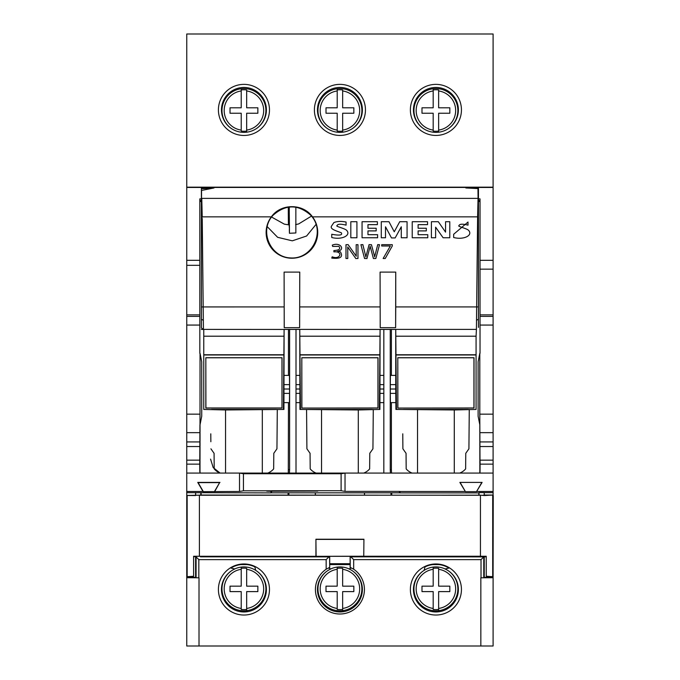 <?xml version="1.0" encoding="UTF-8"?>
<svg xmlns="http://www.w3.org/2000/svg" width="680" height="680" viewBox="0 0 680 680"><rect width="100%" height="100%" fill="white"/><g stroke="black" fill="none" stroke-linecap="round" stroke-linejoin="round"><path stroke-width="1.02" d="M231.429 128.571A21.964 21.964 0 0 1 233.75 91.069A21.964 21.964 0 0 1 265.897 110.517A21.964 21.964 0 0 1 256.572 128.477M241.213 90.95A19.762 19.762 0 0 0 241.213 130.093L241.213 113.245L230.019 113.245L230.019 107.797L241.213 107.797L241.213 89.956A20.74 20.74 0 0 1 246.661 89.956L246.661 107.797L257.856 107.797L257.856 113.245L246.661 113.245L246.661 130.093A19.762 19.762 0 0 0 246.661 90.95L246.661 89.956M241.213 91.12L241.213 89.522M246.661 129.914L246.661 131.512M241.213 131.078L241.213 130.093L241.213 131.078A20.74 20.74 0 0 0 246.661 131.078L246.661 130.093M424.116 570.358A21.964 21.964 0 0 1 445.111 568.947M448.477 570.877A21.964 21.964 0 0 1 446.063 608.354A21.964 21.964 0 0 1 413.95 588.888A21.964 21.964 0 0 1 423.342 570.877M438.634 608.456A19.762 19.762 0 0 0 438.634 569.313L438.634 586.16L449.829 586.16L449.829 591.608L438.634 591.608L438.634 609.442A20.74 20.74 0 0 1 433.185 609.442L433.185 591.608L421.991 591.608L421.991 586.16L433.185 586.16L433.185 569.313A19.762 19.762 0 0 0 433.185 608.456L433.185 609.442M438.634 608.277L438.634 609.884M433.185 569.491L433.185 567.885M438.634 568.327L438.634 569.313L438.634 568.327A20.74 20.74 0 0 0 433.185 568.327L433.185 569.313M363.749 556.223L363.927 539.231L363.749 556.223L315.996 556.325L476.977 556.325L476.977 556.835M214.395 491.665L219.623 482.621L198.109 482.621L203.354 491.665L239.513 491.462L243.44 490.807L243.44 473.739L341.105 473.739L341.105 490.739L271.541 490.739L266.738 491.164L270.988 491.283L270.988 492.898L186.754 492.668L186.754 576.733L193.12 576.733L193.605 576.249L193.605 556.265L315.979 556.308L202.869 556.325L202.869 556.835M350.132 563.712L329.715 563.712M479.213 556.835L477.139 556.835M212.984 187.468L186.754 187.468L186.754 34L493.094 34L493.094 260.312L480.029 260.312L480.029 198.866L478.456 198.866M480.837 646L493.094 646L493.094 577.702L480.837 577.813L480.837 646L186.754 646L186.754 576.733L193.605 576.249M480.029 353.32L480.029 325.065L493.094 325.065L493.094 260.312M493.094 325.065L493.094 414.154L479.808 414.154L479.842 424.898L478.116 416.245L478.116 361.786L479.808 353.32L479.808 414.154M480.037 471.758L480.08 464.142L493.094 464.142L493.094 414.154M493.094 464.142L493.094 492.668L484.245 492.668L484.245 495.04L493.094 495.04L493.094 492.668M493.094 577.702L493.246 495.635L493.094 495.04L484.245 495.541L484.245 495.04M186.754 492.668L186.754 325.065L199.818 325.065L199.818 198.866L201.391 198.866M186.754 187.468L186.754 325.065M186.754 598.944L186.754 633.148L186.754 598.944M205.904 357.791L281.971 357.791L281.971 407.983L205.904 407.983L205.827 357.714L282.047 357.714L281.971 407.983M205.827 357.714L205.827 408.068L282.047 408.068M199.401 556.248L199.401 495.167L187.144 495.44L187.144 576.342M486.727 576.733L486.242 576.249L493.094 576.733L486.727 576.733M195.602 492.668L195.602 495.261L480.445 495.167L480.445 556.248L486.242 556.265L486.242 576.249M195.602 495.541L186.754 495.482M200.013 495.04L484.245 495.261M200.719 556.58L329.63 556.877L200.464 556.835L202.869 556.325M480.445 495.167L484.245 495.541M195.772 556.58L193.605 556.75M316.098 556.223L315.92 539.231L363.927 539.231M315.92 556.248L315.92 539.231M363.749 539.41L316.098 539.41M480.445 556.248L363.927 556.248M199.401 495.167L200.013 495.1M448.978 568.055L445.017 568.965A22.465 22.465 0 0 1 458.371 589.5A22.465 22.465 0 0 1 424.966 609.119A22.465 22.465 0 0 1 424.107 570.384L425.017 566.873A25.109 25.109 0 0 1 448.978 568.055M255.739 570.384L254.83 566.873A25.109 25.109 0 0 0 230.869 568.055L234.829 568.965A22.465 22.465 0 0 0 221.468 589.5A22.465 22.465 0 0 0 254.881 609.119A22.465 22.465 0 0 0 255.739 570.384M460.224 482.621L465.443 491.665L459.858 482.409L482.094 482.409L459.858 482.409M493.094 460.156L479.995 460.156L479.842 424.26M479.817 424.048L479.85 471.758M341.105 473.739L345.032 473.085L479.978 473.085L479.969 472.048M479.8 473.085L479.8 472.048M479.978 473.085L493.094 473.085M480.029 325.065L480.029 260.312M493.094 269.152L480.097 269.152M410.38 109.905A25.526 25.526 0 0 1 446.947 86.887A25.526 25.526 0 0 1 451.894 129.812A25.526 25.526 0 0 1 410.38 109.905M414.035 115.013A22.465 22.465 0 0 0 451.273 126.302A22.465 22.465 0 0 0 442.425 88.409A22.465 22.465 0 0 0 414.035 115.013M314.398 109.905A25.526 25.526 0 0 1 350.965 86.887A25.526 25.526 0 0 1 355.903 129.812A25.526 25.526 0 0 1 314.398 109.905M318.045 115.013A22.465 22.465 0 0 0 355.283 126.302A22.465 22.465 0 0 0 346.443 88.409A22.465 22.465 0 0 0 318.045 115.013M269.467 109.905A25.526 25.526 0 0 1 219.079 115.71A25.526 25.526 0 0 1 241.018 84.541A25.526 25.526 0 0 1 269.467 109.905M222.062 115.013A22.465 22.465 0 0 0 259.293 126.302A22.465 22.465 0 0 0 250.452 88.409A22.465 22.465 0 0 0 222.062 115.013M199.01 646L199.01 577.813L196.078 577.788L196.078 556.886L198.823 559.631L198.823 577.813L186.754 577.702M484.245 492.668L484.168 495.261M484.168 492.6L479.026 492.6L479.026 495.04M479.026 492.6L478.728 495.04M186.754 265.327L199.801 265.327M493.094 187.468L467.092 187.468M186.754 187.17L493.094 187.17M186.754 464.142L199.758 464.142L199.945 424.898M186.754 460.156L199.852 460.156M186.754 441.923L200.031 441.923L200.031 424.048M200.031 446.539L200.031 442.094M199.996 471.758L200.022 446.539L186.754 446.539M200.005 424.898L200.039 353.32L201.731 361.786L201.731 416.245L200.005 424.898M200.022 471.716L199.869 473.085L239.513 473.085L243.44 473.739M199.767 464.142L199.809 471.758M200.047 472.048L200.047 473.085M199.818 353.32L199.818 325.065M186.754 473.085L199.869 473.085M219.623 482.621L214.761 491.462M271.541 490.739L270.988 491.037M341.105 490.739L345.032 491.394L399.457 491.394L399.457 492.83L271.541 492.83L271.541 491.223L317.798 491.096L271.541 490.969M270.988 491.283L271.541 491.223M271.541 492.83L270.988 492.898M317.798 473.382L266.738 473.382M239.513 491.462L239.513 473.085L345.032 473.085L345.032 491.394M243.44 490.807L270.988 490.807M186.754 491.462L202.997 491.462L197.752 482.409L219.98 482.409M195.602 556.75L195.602 577.312L186.754 577.312M195.602 577.312L196.078 577.788M195.67 492.6L195.67 495.261M399.457 492.83L400.001 492.898L400.001 491.462L399.457 491.394M465.443 491.665L476.493 491.665L481.738 482.621M465.086 491.462L400.001 491.462M482.094 482.409L476.493 491.665M493.094 491.462L476.85 491.462M478.728 492.898L400.001 492.898M480.08 464.142L480.037 460.156M200.821 492.6L200.821 495.04M201.119 492.898L201.119 495.04M329.63 556.877L329.715 567.528L329.715 556.835M479.213 556.673L350.132 556.835L350.132 567.528A24.233 24.233 0 0 1 351.203 568.055L349.036 568.965A22.465 22.465 0 0 1 357.629 603.321A22.465 22.465 0 0 1 322.218 603.321A22.465 22.465 0 0 1 330.811 568.965L328.644 568.055A24.233 24.233 0 0 1 329.715 567.528M461.44 589.5A25.526 25.526 0 0 1 423.147 611.609A25.526 25.526 0 0 1 423.147 567.392A25.526 25.526 0 0 1 461.44 589.5M486.242 556.75L483.769 556.886L483.769 577.788L481.023 577.813L481.023 559.631L483.769 556.886L350.132 556.835M484.075 556.58L479.213 556.58M493.094 577.312L484.245 577.312L483.769 577.788M481.023 559.631L353.676 559.631L350.905 556.886M350.217 556.877L350.217 567.384L353.676 569.219A24.505 24.505 0 0 1 358.309 605.702A24.505 24.505 0 0 1 321.538 605.702A24.505 24.505 0 0 1 326.171 569.219M353.676 559.631L353.676 569.211M329.63 567.384L326.162 569.219L326.162 559.631L328.933 556.886M198.823 559.631L326.162 559.631M218.407 589.5A25.526 25.526 0 0 1 256.7 567.392A25.526 25.526 0 0 1 256.7 611.609A25.526 25.526 0 0 1 218.407 589.5M484.245 556.75L484.245 577.312M301.886 407.983L301.81 357.714L301.81 408.068L377.952 407.983L377.952 357.791L301.886 357.791M301.81 408.068L378.037 408.068L378.037 357.714L301.81 357.714M397.876 407.983L397.8 357.714L397.8 408.068L473.943 407.983L473.943 357.791L397.876 357.791M397.8 408.068L474.019 408.068L474.019 357.714L397.8 357.714M203.77 354.756L283.883 354.756L284.104 329.451L283.925 409.436L225.556 409.964L203.77 409.436L203.77 329.392L202.444 329.128M267.75 473.085A14.977 14.977 0 0 0 273.666 468.911L273.793 453.313L276.947 448.817L277.296 409.436M276.947 448.817L277.015 441.737M276.361 409.436L211.514 409.436M310.913 215.373L312.273 217.022C325.125 233.24 311.508 259.25 290.861 257.941C270.173 257.516 258.782 230.46 272.944 215.373C285.6 204.119 298.256 204.119 310.913 215.373M465.86 187.442L213.979 187.442L213.979 187.969L201.543 190.451L201.399 190.018L201.424 198.228M213.979 187.952L201.399 188.785M201.391 187.739L201.407 190.018M201.552 190.451L201.433 218.799L202.24 218.807L203.43 329.392L299.761 329.451L299.94 409.436L358.3 409.964L358.3 473.085M300.458 409.436L299.982 354.756L379.865 354.756L380.086 329.392L476.416 329.392L477.606 216.852L312.494 216.852C303.042 203.286 280.823 203.286 271.363 216.852L202.215 216.852L201.781 198.381L478.065 198.381L477.955 187.646M478.456 215.28L478.456 188.079L465.86 187.451L465.86 187.969L478.456 188.606L478.456 319.166L478.423 306.926L395.743 306.926L395.743 272.111L380.086 272.111L380.205 327.675L380.086 272.111M478.456 213.069L478.414 216.614L477.606 216.852L478.057 198.228M453.671 234.269L453.671 237.507C464.04 240.219 473.722 235.084 468.206 230.001C465.656 228.14 456.96 226.287 459.017 225.658C459.476 223.932 462.468 223.762 468.002 225.148L468.002 222.037L453.671 234.269M431.409 221.714L431.409 237.77L435.625 237.77L435.625 227.171L443.131 237.77L449.786 237.77L449.786 221.714L445.57 221.714L445.57 232.144L438.311 221.714L431.409 221.714M362.882 244.681L360.91 244.681L364.548 258.51L366.979 258.51M365.899 256.989L362.839 244.562L365.899 256.989M369.096 244.562L365.84 256.989M374.663 256.734L371.433 244.673L369.053 244.681M377.749 244.562L374.62 256.896L377.749 244.562M370.149 246.279L373.413 258.519L375.844 258.51L379.517 244.681L377.706 244.681M366.928 258.629L370.158 246.296M350.812 221.714L350.812 237.77L356.923 237.77L356.923 221.714L350.812 221.714M348.151 244.681L345.984 244.681L345.984 258.51L347.769 258.51L347.743 246.968M356.26 256.216L348.058 244.571L356.26 256.216M355.776 258.51L357.969 258.51L357.969 244.681L356.184 244.681L356.209 256.241M347.684 246.993L355.878 258.613L347.684 246.993M337.773 251.234C345.491 249.755 340.433 241.723 332.291 245.14L332.656 246.424L338.861 246.355C340.858 248.871 339.201 250.274 333.897 250.554L333.897 251.872C343.519 250.835 340.45 260.227 332.18 256.793L331.755 258.085C340.45 259.054 343.341 256.998 340.442 251.931M340.059 251.719L338.274 251.226M412.225 221.714L412.225 237.77L427.771 237.77L427.771 234.676L418.115 234.676L418.115 230.902L426.326 230.902L426.326 228.25L418.115 228.25L418.115 224.647L427.55 224.647L427.55 221.714L412.225 221.714M383.137 258.51L385.212 258.51L392.275 245.999L392.275 244.681L381.701 244.681L381.701 245.999L390.346 245.999L383.137 258.51M381.276 221.714L381.276 237.77L385.517 237.77L385.517 226.797L391.484 237.924L395.165 237.924L401.285 226.797L401.285 237.77L407.065 237.77L407.065 221.714L399.729 221.714L394.255 231.786L388.977 221.714L381.276 221.714M362.058 221.714L362.058 237.77L377.604 237.77L377.604 234.676L367.965 234.676L367.965 230.902L376.184 230.902L376.184 228.25L367.965 228.25L367.965 224.647L377.4 224.647L377.4 221.714L362.058 221.714M331.755 234.269L331.755 237.507C342.227 240.227 351.773 235.025 346.29 230.001C343.57 228.098 335.002 226.236 337.093 225.658C337.51 223.932 340.51 223.762 346.077 225.148L346.077 222.037C341.13 221.068 337.059 221.263 333.863 222.606L331.322 226.389C330.488 228.99 334.543 230.316 341.284 232.755C342.788 235.212 339.609 235.713 331.755 234.269M312.494 216.852A25.806 25.806 0 0 1 274.533 251.498A25.806 25.806 0 0 1 271.363 216.852M202.215 216.852A1.385 0.756 89 0 1 201.441 215.526L202.232 218.807M299.633 327.675L284.223 327.675L284.104 272.111L299.761 272.111L299.633 327.675L299.761 272.111M395.743 272.111L395.624 327.675L380.205 327.675M395.624 327.675L395.743 306.926M478.414 216.614L478.423 306.926M478.388 198.05L478.388 213.078L477.666 213.452M478.388 198.203L478.456 188.079M478.38 198.245L478.456 188.606M478.456 188.827L478.388 198.288M478.456 313.854L478.456 217.396M478.456 307.156L478.456 327.352M478.456 327.361L478.431 313.012M478.456 327.403L478.456 322.813L478.456 327.403M476.077 336.2L476.077 409.436L454.291 409.964L396.44 409.436L395.743 329.392L395.802 336.2L476.077 336.2L476.416 329.392M469.268 409.436L468.919 448.817L465.766 453.313L465.638 468.911A14.977 14.977 -90 0 1 459.723 473.085A14.977 14.977 0 0 0 465.638 468.911A14.977 14.977 -90 0 1 459.723 473.085M468.919 448.817L469.055 433.832M468.333 409.436L403.486 409.436M402.832 441.371L402.9 448.817L406.053 453.313L406.181 468.911A14.977 14.977 0 0 0 412.097 473.085A14.977 14.977 0 0 1 406.207 468.945M402.9 448.817L402.832 441.388M402.764 433.832L402.832 441.643M284.104 306.926L201.424 306.935L201.433 218.799M201.424 306.935L201.391 327.267L201.543 328.125L203.43 329.443L201.373 329.451M201.391 307.156L201.391 327.063M201.391 313.795L201.391 322.813M201.391 322.702L201.391 313.854M203.38 320.399L201.391 319.2L201.391 188.717M201.391 188.734L201.391 190.91M358.3 409.964L379.907 409.436L380.086 329.451L395.743 329.451L395.743 389.011L395.921 409.436L396.44 409.436M369.648 468.911A14.977 14.977 0 0 1 363.74 473.085A14.977 14.977 0 0 0 369.648 468.911L369.775 453.313L372.938 448.817L373.277 409.436M372.938 448.817L373.065 433.832M372.342 409.436L307.496 409.436M316.106 473.085A14.977 14.977 0 0 1 310.199 468.911L310.063 453.313L306.909 448.817L306.57 409.436L306.841 441.388M306.782 433.832L306.85 441.643M306.841 441.371L306.909 448.817M203.77 336.2L284.045 336.2L284.104 329.392L299.761 329.392L299.82 336.2L299.761 329.392L395.743 329.451M380.086 329.451L380.026 336.2L299.82 336.2L299.982 354.756M379.389 409.436L379.865 354.756M299.982 354.977L379.865 354.977M395.964 354.756L476.077 354.756M395.964 354.977L476.077 354.977M380.086 384.65L383.834 384.65M380.086 389.011L383.834 389.011M383.834 393.38L380.052 393.38M283.407 409.436L283.883 354.756M203.77 354.977L283.875 354.977M284.104 384.65L289.552 384.65L289.552 393.38L284.061 393.38M284.104 389.011L289.552 389.011M284.061 402.628L289.442 402.628L289.552 393.38M289.552 384.65L289.442 375.402L284.104 375.402M284.223 327.675L284.104 272.111M210.579 459.136L213.197 467.585L220.125 473.085A14.977 14.977 0 0 1 214.208 468.911L214.081 453.313L210.919 448.817M311.517 216.07L298.664 223.932L295.613 224.604M288.295 207.085L288.295 212.849L289.272 212.849L289.442 229.449L289.161 224.91L284.342 224.153L271.575 217.039M267.104 226.517L277.635 237.311L292.306 240.83L306.603 236.002L316.124 224.298M289.332 229.449L289.442 233.282L289.442 229.449M295.851 207.128L295.851 232.959L289.442 233.282M395.743 375.402L390.405 375.402L390.295 384.65L395.726 384.65M395.786 393.38L390.295 393.38L390.295 384.65M390.295 389.011L395.743 389.011M390.295 393.38L390.405 402.628L395.786 402.628M296.012 389.011L299.761 389.011M296.012 384.65L299.736 384.65M299.795 393.38L296.012 393.38M240.754 564.587L247.121 564.587M315.384 495.04L315.384 492.83M364.523 495.04L364.523 492.83M390.991 492.83L390.991 495.04M432.726 564.587L439.093 564.587M440.147 611.558L431.664 611.558M315.325 492.83L315.325 495.04M288.856 492.83L288.856 495.04M329.715 564.587L350.132 564.587M344.165 611.558L335.682 611.558M391.552 473.085L391.382 469.616L390.243 469.608L390.413 473.085M391.756 495.04L391.756 492.83M364.463 492.83L364.454 495.04M390.243 329.451L390.243 469.608M383.834 329.451L383.834 473.085M391.382 469.616L391.382 402.628M391.382 375.402L391.382 329.451M289.272 212.849L289.272 206.958M288.464 329.451L288.464 375.402M288.464 402.628L288.295 473.085M289.603 329.451L289.603 469.608L288.464 469.616M289.603 469.608L289.433 473.085M296.012 329.451L296.012 473.085M288.091 492.83L288.091 495.04M248.175 611.558L239.691 611.558M288.295 212.849L288.422 224.85M201.391 200.523L199.818 200.523M480.029 200.523L478.456 200.523M478.456 201.493L480.029 201.493M199.818 201.493L201.391 201.493M342.644 608.456A19.762 19.762 0 0 0 342.644 569.313L342.644 586.16L353.838 586.16L353.838 591.608L342.644 591.608L342.644 609.442A20.74 20.74 0 0 1 337.203 609.442L337.203 591.608L326 591.608L326 586.16L337.203 586.16L337.203 568.327A20.74 20.74 0 0 1 342.644 568.327L342.644 569.313L342.644 568.327M342.644 608.277L342.644 609.884M330.743 568.939A21.964 21.964 0 0 1 349.103 568.939M352.495 570.877A21.964 21.964 0 0 1 350.072 608.354A21.964 21.964 0 0 1 317.959 588.888A21.964 21.964 0 0 1 327.352 570.877M337.203 609.442L337.203 608.456A19.762 19.762 0 0 1 337.203 569.313M337.203 569.491L337.203 567.885M337.203 90.95A19.762 19.762 0 0 0 337.203 130.093L337.203 113.245L326.009 113.245L326.009 107.797L337.203 107.797L337.203 89.956A20.74 20.74 0 0 1 342.652 89.956L342.652 107.797L353.846 107.797L353.846 113.245L342.652 113.245L342.652 131.078A20.74 20.74 0 0 1 337.203 131.078L337.203 130.093L337.203 131.078M337.203 91.12L337.203 89.522M327.42 128.571A21.964 21.964 0 0 1 329.74 91.069A21.964 21.964 0 0 1 361.887 110.517A21.964 21.964 0 0 1 352.563 128.477M342.652 89.956L342.652 90.95A19.762 19.762 0 0 1 342.652 130.093M342.652 129.914L342.652 131.512M257.856 591.608L246.661 591.608L246.661 609.442A20.74 20.74 0 0 1 241.213 609.442L241.213 591.608L230.019 591.608L230.019 586.16L241.213 586.16L241.213 568.327A20.74 20.74 0 0 1 246.661 568.327L246.661 586.16L257.856 586.16L257.856 591.608M246.661 608.277L246.661 609.884M246.661 608.456A19.762 19.762 0 0 0 246.661 569.313L246.661 568.327M234.736 568.947A21.964 21.964 0 0 1 255.731 570.358M256.504 570.877A21.964 21.964 0 0 1 254.09 608.354A21.964 21.964 0 0 1 221.977 588.888A21.964 21.964 0 0 1 231.37 570.877M241.213 609.442L241.213 608.456A19.762 19.762 0 0 1 241.213 569.313M241.213 569.491L241.213 567.885M423.402 128.571A21.964 21.964 0 0 1 425.723 91.069A21.964 21.964 0 0 1 457.869 110.517A21.964 21.964 0 0 1 448.545 128.477M433.185 90.95A19.762 19.762 0 0 0 433.185 130.093L433.185 113.245L421.991 113.245L421.991 107.797L433.185 107.797L433.185 89.956A20.74 20.74 0 0 1 438.634 89.956L438.634 107.797L449.829 107.797L449.829 113.245L438.634 113.245L438.634 130.093A19.762 19.762 0 0 0 438.634 90.95L438.634 89.956M433.185 91.12L433.185 89.522M438.634 129.914L438.634 131.512M433.185 131.078L433.185 130.093L433.185 131.078A20.74 20.74 0 0 0 438.634 131.078L438.634 130.093M492.702 576.342L492.702 495.44M493.094 441.923L479.817 441.923M493.094 432.667L479.918 432.667M493.094 446.539L479.825 446.539M493.094 316.387L480.088 316.387M493.094 314.865L480.114 314.865M199.733 314.865L186.754 314.865M199.929 432.667L186.754 432.667M200.039 414.154L186.754 414.154M199.818 260.312L186.754 260.312M199.758 316.387L186.754 316.387M273.785 455.319L273.802 453.212M262.319 409.964L262.319 473.085M225.556 473.085L225.556 409.964M380.086 306.926L299.761 306.926M476.45 320.348L478.456 319.166M465.664 465.987L465.774 453.212M454.291 409.964L454.291 473.085M417.528 473.085L417.528 409.964M406.181 468.911A14.977 14.977 0 0 0 412.097 473.085M406.045 453.203L406.155 465.987M201.391 213.069L202.156 213.435M369.673 465.987L369.793 453.212M321.547 473.085L321.547 409.964M310.054 453.203L310.072 455.319M284.104 329.451L299.761 329.451M210.792 433.832L210.859 441.728M478.414 237.94L478.414 287.045M201.433 239.13L201.424 287.708M201.407 316.225L201.391 318.725M201.391 324.326L201.391 326.392M383.834 375.402L380.086 375.402M383.834 402.628L380.052 402.628M201.391 187.655L213.987 187.451M299.795 402.628L296.012 402.628M299.761 375.402L296.012 375.402"/></g></svg>
